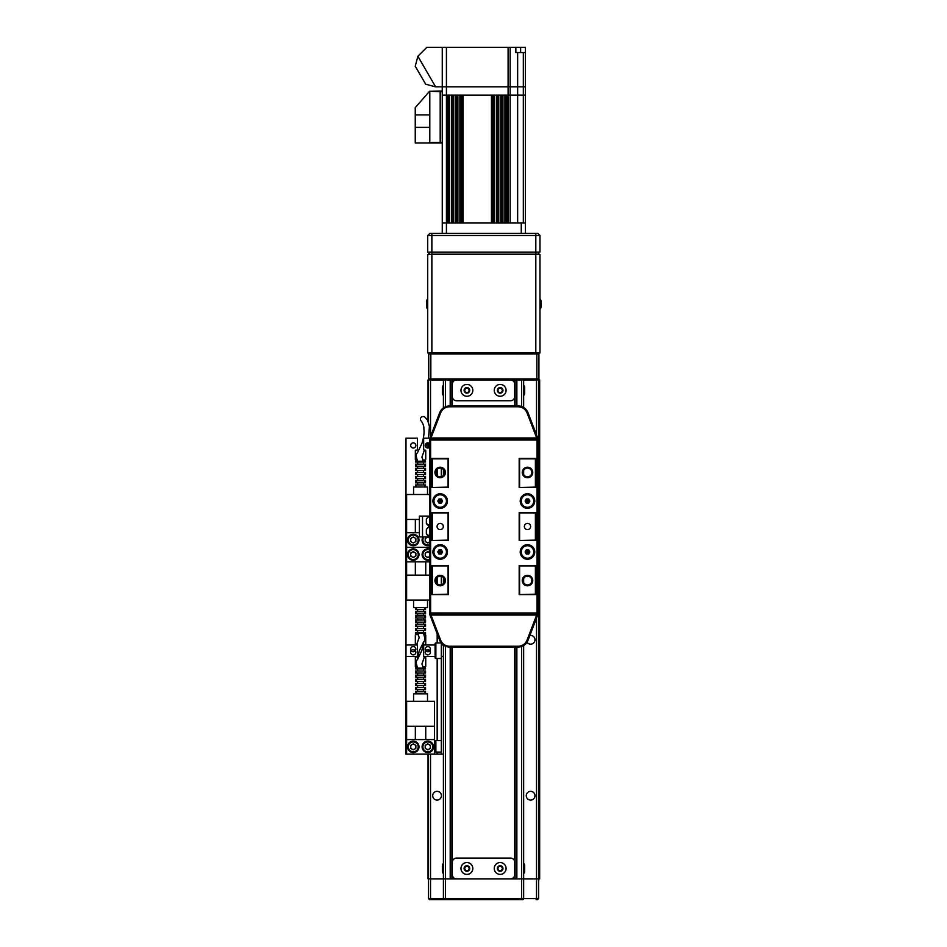 <?xml version="1.0" encoding="UTF-8"?>
<svg xmlns="http://www.w3.org/2000/svg" width="947" height="947" viewBox="0 0 947 947"><rect width="100%" height="100%" fill="white"/><g stroke="black" fill="none" stroke-linecap="round" stroke-linejoin="round"><path stroke-width="1.42" d="M445.078 899.65L444.451 899.65A1.042 1.042 0 0 1 443.409 898.608L523.655 898.608A1.042 1.042 90 0 1 522.614 899.65A1.042 1.042 90 0 0 523.655 898.608L522.614 899.65A1.042 1.042 0 0 0 522.933 899.603A1.042 1.042 0 0 1 522.614 899.65L521.986 899.65M536.535 899.65L537.576 899.65L536.109 899.65L536.535 898.608L538.618 898.608L538.618 878.863L523.655 878.863L523.655 898.608L536.535 898.608L536.535 878.863L521.572 878.863L521.572 899.65L430.518 899.65M429.476 899.65L428.446 898.608L430.518 898.608L430.956 899.65L428.446 898.608L428.446 754.132M523.655 898.608L523.655 878.863L428.032 878.863L428.032 754.132M450.204 647.073L450.204 878.863L430.518 878.863L430.518 898.608L443.409 898.608L443.409 645.167M443.409 878.863L443.409 898.608L445.919 899.65M538.618 898.608L537.576 899.65L538.618 898.608M430.838 379.96L428.754 378.918L538.926 378.918L537.896 379.96L430.838 379.96L430.838 353.965L428.754 353.965L429.796 352.935L428.754 353.965L428.754 378.918M536.854 379.96L536.854 353.965L538.926 353.965L537.896 352.935L538.926 353.965L538.926 378.918M536.854 352.935L536.854 353.965L430.838 353.965L430.838 352.935M452.346 379.96L452.346 405.943M452.346 647.073L452.346 878.863L514.706 878.863L514.706 647.073M514.706 405.943L514.706 379.96M466.895 396.272A5.919 5.919 0 0 0 472.825 390.353A5.919 5.919 0 0 0 466.895 384.423A5.919 5.919 0 0 0 460.976 390.353A5.919 5.919 0 0 0 466.895 396.272M500.158 396.272A5.919 5.919 0 0 0 506.089 390.353A5.919 5.919 0 0 0 500.158 384.423A5.919 5.919 0 0 0 494.239 390.353A5.919 5.919 0 0 0 500.158 396.272M456.501 379.96A4.155 4.155 0 0 0 452.346 384.115L452.346 396.58A4.155 4.155 0 0 0 456.501 400.747L510.551 400.747A4.155 4.155 0 0 0 514.706 396.58L514.706 384.115A4.155 4.155 0 0 0 510.551 379.96M465.699 392.425L468.102 392.425L469.298 390.353L468.102 388.27L465.699 388.27L464.504 390.353L465.699 392.425M498.962 388.27L497.755 390.353L498.962 392.425L501.365 392.425L502.561 390.353L501.365 388.27L498.962 388.27M466.895 874.389A5.919 5.919 0 0 0 472.825 868.47A5.919 5.919 0 0 0 466.895 862.539A5.919 5.919 0 0 0 460.976 868.47A5.919 5.919 0 0 0 466.895 874.389M500.158 874.389A5.919 5.919 0 0 0 506.089 868.47A5.919 5.919 0 0 0 500.158 862.539A5.919 5.919 0 0 0 494.239 868.47A5.919 5.919 0 0 0 500.158 874.389M452.346 874.708A4.155 4.155 0 0 0 456.501 878.863L510.551 878.863A4.155 4.155 0 0 0 514.706 874.708L514.706 862.232A4.155 4.155 0 0 0 510.551 858.077L456.501 858.077A4.155 4.155 0 0 0 452.346 862.232L452.346 874.708M501.365 870.542L502.561 868.47L501.365 866.387L498.962 866.387L497.755 868.47L498.962 870.542L501.365 870.542M468.102 870.542L469.298 868.47L468.102 866.387L465.699 866.387L464.504 868.47L465.699 870.542L468.102 870.542M437.064 800.073A4.368 4.368 0 0 1 432.708 795.717A4.368 4.368 0 0 1 437.064 791.349A4.368 4.368 0 0 1 441.432 795.717A4.368 4.368 0 0 1 437.064 800.073M530.616 800.073A4.368 4.368 0 0 1 526.248 795.717A4.368 4.368 0 0 1 530.616 791.349A4.368 4.368 0 0 1 534.984 795.717A4.368 4.368 0 0 1 530.616 800.073M527.029 642.291A4.368 4.368 0 0 0 534.984 639.805A4.368 4.368 0 0 0 529.858 635.508M443.409 863.333A3.113 3.113 0 0 0 442.367 865.665L442.367 871.276A3.113 3.113 0 0 0 443.409 873.596M523.655 873.596A3.113 3.113 0 0 0 524.685 871.276L524.685 865.665A3.113 3.113 0 0 0 523.655 863.333M523.655 395.479A3.113 3.113 0 0 0 524.685 393.159L524.685 387.548A3.113 3.113 0 0 0 523.655 385.216M443.409 385.216A3.113 3.113 0 0 0 442.367 387.548L442.367 393.159A3.113 3.113 0 0 0 443.409 395.479M443.409 583.506L443.409 577.611M443.409 475.406L443.409 469.511M443.409 407.849L443.409 379.96M428.446 878.863L430.518 878.863L430.518 754.132M430.518 436.555L430.518 379.96M429.796 379.96L428.032 379.96L428.032 420.989M428.446 651.678L428.446 649.749M428.446 447.955L428.446 442.912M428.446 422.019L428.446 379.96M428.032 651.749L428.032 649.689M428.032 448.026L428.032 442.841M538.618 379.96L538.618 878.863L539.66 878.863L539.66 379.96L537.896 379.96M538.618 878.863L536.535 878.863L536.535 618.095M536.535 434.933L536.535 379.96M523.655 878.863L523.655 645.582M523.655 582.618L523.655 578.487M523.655 474.53L523.655 470.399M523.655 407.435L523.655 379.96M521.572 646.541L521.572 878.863L516.861 878.863L516.861 647.073M524.685 869.666L524.685 867.263M440.189 558.209A6.238 6.238 0 0 0 446.428 551.971A6.238 6.238 0 0 0 440.189 545.732A6.238 6.238 0 0 0 433.951 551.971A6.238 6.238 0 0 0 440.189 558.209M527.491 558.209A6.238 6.238 0 0 0 533.729 551.971A6.238 6.238 0 0 0 527.491 545.732A6.238 6.238 0 0 0 521.264 551.971A6.238 6.238 0 0 0 527.491 558.209M527.491 507.284A6.238 6.238 0 0 0 533.729 501.046A6.238 6.238 0 0 0 527.491 494.808A6.238 6.238 0 0 0 521.264 501.046A6.238 6.238 0 0 0 527.491 507.284M440.189 507.284A6.238 6.238 0 0 0 446.428 501.046A6.238 6.238 0 0 0 440.189 494.808A6.238 6.238 0 0 0 433.951 501.046A6.238 6.238 0 0 0 440.189 507.284M527.491 523.395A3.113 3.113 0 0 0 524.378 526.508A3.113 3.113 0 0 0 527.491 529.622A3.113 3.113 0 0 0 530.616 526.508A3.113 3.113 0 0 0 527.491 523.395M440.189 523.395A3.113 3.113 0 0 0 437.064 526.508A3.113 3.113 0 0 0 440.189 529.622A3.113 3.113 0 0 0 443.303 526.508A3.113 3.113 0 0 0 440.189 523.395M527.491 467.214A5.244 5.244 0 0 0 522.247 472.458A5.244 5.244 0 0 0 527.491 477.714A5.244 5.244 0 0 0 532.747 472.458A5.244 5.244 0 0 0 527.491 467.214M527.491 468.09A4.368 4.368 0 0 0 523.135 472.458A4.368 4.368 0 0 0 527.491 476.826A4.368 4.368 0 0 0 531.859 472.458A4.368 4.368 0 0 0 527.491 468.09M527.491 575.303A5.244 5.244 0 0 0 522.247 580.558A5.244 5.244 0 0 0 527.491 585.802A5.244 5.244 0 0 0 532.747 580.558A5.244 5.244 0 0 0 527.491 575.303M527.491 576.19A4.368 4.368 0 0 0 523.135 580.558A4.368 4.368 0 0 0 527.491 584.926A4.368 4.368 0 0 0 531.859 580.558A4.368 4.368 0 0 0 527.491 576.19M440.189 575.303A5.244 5.244 0 0 0 434.933 580.558A5.244 5.244 0 0 0 440.189 585.802A5.244 5.244 0 0 0 445.433 580.558A5.244 5.244 0 0 0 440.189 575.303M440.189 576.19A4.368 4.368 0 0 0 435.821 580.558A4.368 4.368 0 0 0 440.189 584.926A4.368 4.368 0 0 0 444.557 580.558A4.368 4.368 0 0 0 440.189 576.19M440.189 467.214A5.244 5.244 0 0 0 434.933 472.458A5.244 5.244 0 0 0 440.189 477.714A5.244 5.244 0 0 0 445.433 472.458A5.244 5.244 0 0 0 440.189 467.214M440.189 468.09A4.368 4.368 0 0 0 435.821 472.458A4.368 4.368 0 0 0 440.189 476.826A4.368 4.368 0 0 0 444.557 472.458A4.368 4.368 0 0 0 440.189 468.09M440.189 493.766A7.28 7.28 0 0 0 432.909 501.046A7.28 7.28 0 0 0 440.189 508.314A7.28 7.28 0 0 0 447.458 501.046A7.28 7.28 0 0 0 440.189 493.766M527.491 493.766A7.28 7.28 0 0 0 520.223 501.046A7.28 7.28 0 0 0 527.491 508.314A7.28 7.28 0 0 0 534.771 501.046A7.28 7.28 0 0 0 527.491 493.766M527.491 544.703A7.28 7.28 0 0 0 520.223 551.971A7.28 7.28 0 0 0 527.491 559.251A7.28 7.28 0 0 0 534.771 551.971A7.28 7.28 0 0 0 527.491 544.703M440.189 544.703A7.28 7.28 0 0 0 432.909 551.971A7.28 7.28 0 0 0 440.189 559.251A7.28 7.28 0 0 0 447.458 551.971A7.28 7.28 0 0 0 440.189 544.703M537.056 438.994A1.042 1.042 0 0 1 538.097 440.035L430.625 440.035L430.625 612.981L537.056 612.981L537.056 438.568A1.042 0.616 180 0 1 538.097 439.183L538.097 440.035A1.042 1.042 0 0 0 537.056 438.994L430.625 438.994L537.056 438.994A1.042 1.042 0 0 1 538.097 440.035L538.097 613.834A1.042 1.042 0 0 1 538.026 614.201L527.976 640.409C526.106 644.611 522.874 646.837 518.269 647.073L449.411 647.073C444.818 646.837 441.574 644.611 439.704 640.409L429.654 614.201L430.944 614.875L440.675 640.231C442.367 644.007 445.279 646.02 449.411 646.233L518.269 646.233C522.413 646.02 525.325 644.007 527.005 640.231L527.976 640.409M527.005 640.231L537.056 614.023A1.042 1.042 0 0 0 538.097 612.981A1.042 1.042 0 0 1 537.056 614.023A1.042 1.042 0 0 0 538.097 612.981L537.056 612.981L537.056 614.023L430.625 614.449A1.042 0.616 0 0 1 429.583 613.834A1.042 1.042 0 0 0 429.654 614.201A1.042 1.042 0 0 1 429.583 613.834L429.583 439.183A1.042 1.042 0 0 1 429.654 438.816L439.704 412.608C441.574 408.406 444.818 406.18 449.411 405.943L518.269 405.943C522.874 406.18 526.106 408.406 527.976 412.608L538.026 438.816A1.042 1.042 0 0 1 538.097 439.183A1.042 1.042 0 0 0 538.026 438.816L536.736 438.141L527.005 412.785C525.325 409.009 522.413 407.009 518.269 406.784L449.411 406.784C445.279 407.009 442.367 409.009 440.675 412.785L439.704 412.608M439.704 640.409L440.675 640.231M429.985 615.053L537.707 615.053M537.056 614.449L538.026 614.201A1.042 1.042 0 0 0 538.097 613.834A1.042 0.616 0 0 1 537.056 614.449M429.583 612.981A1.042 1.042 0 0 0 430.625 614.023L430.625 612.981L429.583 612.981A1.042 1.042 0 0 0 430.625 614.023M527.976 412.608L527.005 412.785M429.583 440.035A1.042 1.042 0 0 1 430.625 438.994A1.042 1.042 0 0 0 429.583 440.035L430.625 440.035L430.625 438.994A1.042 1.042 0 0 0 429.583 440.035M537.707 437.964L429.985 437.964M429.654 438.816L430.625 438.568A1.042 0.616 180 0 0 429.583 439.183A1.042 1.042 0 0 1 429.654 438.816M440.675 412.785L430.625 438.994M431.868 487.527L431.868 458.431L448.499 458.431L448.499 487.527L431.868 487.527L448.085 487.113L448.085 458.845L432.294 458.845L432.294 487.113M431.868 540.536L431.868 512.481L448.499 512.481L448.499 540.536L431.868 540.536L448.085 540.121L448.085 512.895L432.294 512.895L432.294 540.121M431.868 594.586L431.868 565.489L448.499 565.489L448.499 594.586L431.868 594.586L448.085 594.171L448.085 565.904L432.294 565.904L432.294 594.171M519.181 487.527L519.181 458.431L535.813 458.431L535.813 487.527L519.181 487.527L535.398 487.113L535.398 458.845L519.595 458.845L519.595 487.113M519.181 540.536L519.181 512.481L535.813 512.481L535.813 540.536L519.181 540.536L535.398 540.121L535.398 512.895L519.595 512.895L519.595 540.121M519.181 594.586L519.181 565.489L535.813 565.489L535.813 594.586L519.181 594.586L535.398 594.171L535.398 565.904L519.595 565.904L519.595 594.171M441.385 498.962L438.982 498.962L437.786 501.046L438.982 503.117L441.385 503.117L442.592 501.046L441.385 498.962L438.982 503.117M528.698 498.962L526.295 498.962L525.1 501.046L526.295 503.117L528.698 503.117L529.894 501.046L528.698 498.962L526.295 503.117M528.698 549.899L526.295 549.899L525.1 551.971L526.295 554.054L528.698 554.054L529.894 551.971L528.698 549.899L526.295 554.054M441.385 549.899L438.982 549.899L437.786 551.971L438.982 554.054L441.385 554.054L442.592 551.971L441.385 549.899L438.982 554.054M525.1 551.971L527.491 551.971L528.698 554.054M526.295 549.899L527.491 551.971L529.894 551.971M525.1 501.046L527.491 501.046L528.698 503.117M526.295 498.962L527.491 501.046L529.894 501.046M437.786 501.046L440.189 501.046L441.385 503.117M438.982 498.962L440.189 501.046L442.592 501.046M437.786 551.971L440.189 551.971L441.385 554.054M438.982 549.899L440.189 551.971L442.592 551.971M539.968 309.207A3.113 3.113 0 0 0 541.009 306.887L541.009 301.276A3.113 3.113 0 0 0 539.968 298.944M427.713 298.944A3.113 3.113 0 0 0 426.671 301.276L426.671 306.887A3.113 3.113 0 0 0 427.713 309.207M539.968 235.483L535.813 235.483L535.813 254.601L539.968 254.601L539.968 352.935L535.813 352.935L535.813 254.601L431.868 254.601L429.796 254.187L427.713 252.115L427.713 235.483L429.796 233.4L537.896 233.4L539.968 235.483L539.968 252.115L537.896 254.187L431.868 254.187L431.868 252.115L539.968 252.115M431.868 352.935L427.713 352.935L427.713 254.601L431.868 254.601L431.868 352.935L535.813 352.935M535.813 233.4L535.813 235.483L427.713 235.483M427.713 252.115L431.868 252.115L431.868 233.4M429.796 525.987L426.363 523.395L426.363 519.228A4.759 4.759 0 0 1 429.583 516.671M429.583 516.115L419.403 516.115L419.403 536.902L429.583 536.902M429.796 536.381L426.363 533.788L426.363 529.622A4.759 4.759 0 0 1 429.583 527.077M429.583 443.527A2.604 2.604 0 0 0 425.215 445.433A2.604 2.604 0 0 0 429.583 447.339M413.271 448.038A2.604 2.604 0 0 0 415.863 445.433A2.604 2.604 0 0 0 413.271 442.841A2.604 2.604 0 0 0 410.667 445.433A2.604 2.604 0 0 0 413.271 448.038M422.682 459.993L425.12 459.993A0.627 0.627 0 0 0 425.736 459.366L425.736 450.736A0.627 0.627 0 0 0 425.12 450.109L424.28 450.109A0.627 0.627 0 0 1 423.664 449.494L423.664 438.165L429.902 438.165M417.094 459.993L415.97 459.993A0.627 0.627 0 0 1 415.342 459.366L415.342 450.736A0.627 0.627 0 0 1 415.97 450.109L416.798 450.109A0.627 0.627 0 0 0 417.426 449.494L417.426 438.165L405.991 438.165L405.991 547.295L429.583 547.295L406.618 547.295L406.618 532.747L415.342 532.747L415.342 519.441L406.618 519.441L406.618 532.747M441.326 468.244L441.326 476.672M413.271 534.309A5.718 5.718 0 0 1 418.988 540.027A5.718 5.718 0 0 1 413.271 545.732A5.718 5.718 0 0 1 407.553 540.027A5.718 5.718 0 0 1 413.271 534.309M411.969 542.276A2.604 2.604 0 0 0 415.863 540.027A2.604 2.604 0 0 0 411.969 537.766A2.604 2.604 0 0 0 411.969 542.276M410.667 538.523L413.271 537.02L415.863 538.523L415.863 541.518L413.271 543.022L410.667 541.518L410.667 538.523M429.583 545.46A5.718 5.718 0 0 1 423.025 536.902M429.583 538.121A2.604 2.604 0 0 0 425.215 540.027A2.604 2.604 0 0 0 429.583 541.921M429.583 542.004L427.819 543.022L425.215 541.518L425.215 538.523L427.819 537.02L429.583 538.038M423.451 484.935L423.451 482.852L417.627 482.852L417.627 484.935L425.534 484.935L425.534 487.007M423.451 480.78L423.451 478.697L417.627 478.697L417.627 480.78L425.534 480.78L425.534 482.852L423.451 482.852M423.451 476.613L423.451 474.542L417.627 474.542L417.627 476.613L425.534 476.613L425.534 478.697L423.451 478.697M423.451 472.458L423.451 470.387L417.627 470.387L417.627 472.458L425.534 472.458L425.534 474.542L423.451 474.542M423.451 468.303L423.451 466.22L417.627 466.22L417.627 468.303L425.534 468.303L425.534 470.387L423.451 470.387M423.451 464.148L423.451 462.065L417.627 462.065L417.627 464.148L425.534 464.148L425.534 466.22L423.451 466.22M425.534 461.236L425.534 462.065L424.599 462.065L424.599 461.236L425.534 461.236M428.529 438.165L429.417 426.434L427.582 420.113L424.872 417.082A2.912 2.699 25.9 0 0 421.451 421.273C423.321 424.28 424.114 426.825 423.842 428.896C424.434 432.578 423.783 437.455 421.889 443.563L417.757 452.098C417.603 453.862 414.585 452.252 417.627 461.236M424.599 464.148L424.599 466.22M424.599 468.303L424.599 470.387M424.599 472.458L424.599 474.542M424.599 476.613L424.599 478.697M424.599 480.78L424.599 482.852M424.599 484.935L424.599 487.007M424.599 461.236L416.491 461.236L416.491 462.065L417.627 462.065M416.491 487.007L416.491 484.935L415.555 484.935L415.555 487.007M416.491 480.78L415.555 480.78L415.555 482.852L416.491 482.852L416.491 480.78L417.627 480.78M416.491 476.613L415.555 476.613L415.555 478.697L416.491 478.697L416.491 476.613L417.627 476.613M416.491 472.458L415.555 472.458L415.555 474.542L416.491 474.542L416.491 472.458L417.627 472.458M416.491 468.303L415.555 468.303L415.555 470.387L416.491 470.387L416.491 468.303L417.627 468.303M416.491 464.148L415.555 464.148L415.555 466.22L416.491 466.22L416.491 464.148L417.627 464.148M416.491 461.236L415.555 461.236L415.555 462.065L416.491 462.065M413.579 494.5L413.579 487.007L427.511 487.007L427.511 494.5M429.583 494.5L406.618 494.5L406.618 519.441M419.403 519.441L415.342 519.441M419.403 532.747L415.342 532.747M416.491 484.935L417.627 484.935M416.491 482.852L417.627 482.852M416.491 478.697L417.627 478.697M423.451 462.065L424.599 462.065M416.491 474.542L417.627 474.542M416.491 470.387L417.627 470.387M416.491 466.22L417.627 466.22M441.326 658.508L435.869 658.508A0.781 0.781 0 0 1 435.099 657.727L435.099 647.855M435.099 655.798L435.099 654.294M427.819 654.874A2.604 2.604 0 0 0 430.412 652.27A2.604 2.604 0 0 0 427.819 649.678A2.604 2.604 0 0 0 425.215 652.27A2.604 2.604 0 0 0 427.819 654.874M413.271 654.874A2.604 2.604 0 0 0 415.863 652.27A2.604 2.604 0 0 0 413.271 649.678A2.604 2.604 0 0 0 410.667 652.27A2.604 2.604 0 0 0 413.271 654.874M422.682 666.83L425.12 666.83A0.627 0.627 0 0 0 425.736 666.203L425.736 657.573A0.627 0.627 0 0 0 425.12 656.958L424.28 656.958A0.627 0.627 0 0 1 423.664 656.33L423.664 645.002L435.099 645.002M434.472 726.278L425.736 726.278L425.736 739.583L415.342 739.583L415.342 726.278L406.618 726.278L406.618 701.336L434.472 701.336L434.472 754.132L441.326 754.132L441.326 645.002L443.172 645.002M441.326 754.132L443.409 754.132M417.094 666.83L415.97 666.83A0.627 0.627 0 0 1 415.342 666.203L415.342 657.573A0.627 0.627 0 0 1 415.97 656.958L416.798 656.958A0.627 0.627 0 0 0 417.426 656.33L417.426 645.002L405.991 645.002L405.991 754.132L434.472 754.132M413.271 741.146A5.718 5.718 0 0 1 418.988 746.863A5.718 5.718 0 0 1 413.271 752.581A5.718 5.718 0 0 1 407.553 746.863A5.718 5.718 0 0 1 413.271 741.146M411.969 749.113A2.604 2.604 0 0 0 415.863 746.863A2.604 2.604 0 0 0 411.969 744.614A2.604 2.604 0 0 0 411.969 749.113M410.667 745.36L413.271 743.857L415.863 745.36L415.863 748.355L413.271 749.858L410.667 748.355L410.667 745.36M427.819 741.146A5.718 5.718 0 0 1 433.537 746.863A5.718 5.718 0 0 1 427.819 752.581A5.718 5.718 0 0 1 422.102 746.863A5.718 5.718 0 0 1 427.819 741.146M426.517 749.113A2.604 2.604 0 0 0 430.412 746.863A2.604 2.604 0 0 0 426.517 744.614A2.604 2.604 0 0 0 426.517 749.113M425.215 745.36L427.819 743.857L430.412 745.36L430.412 748.355L427.819 749.858L425.215 748.355L425.215 745.36M441.326 740.625L435.869 740.625L435.869 752.06L441.326 752.06M435.869 752.06A0.781 0.781 0 0 1 435.099 751.279L435.099 741.406A0.781 0.781 0 0 1 435.869 740.625M435.099 749.337L435.099 744.839M423.451 691.772L423.451 689.688L417.627 689.688L417.627 691.772L425.534 691.772L425.534 693.855M423.451 687.617L423.451 685.533L417.627 685.533L417.627 687.617L425.534 687.617L425.534 689.688L423.451 689.688M423.451 683.462L423.451 681.378L417.627 681.378L417.627 683.462L425.534 683.462L425.534 685.533L423.451 685.533M423.451 679.295L423.451 677.223L417.627 677.223L417.627 679.295L425.534 679.295L425.534 681.378L423.451 681.378M423.451 675.14L423.451 673.068L417.627 673.068L417.627 675.14L425.534 675.14L425.534 677.223L423.451 677.223M423.451 670.985L423.451 668.902L417.627 668.902L417.627 670.985L425.534 670.985L425.534 673.068L423.451 673.068M425.534 668.073L425.534 668.902L424.599 668.902L424.599 668.073L425.534 668.073M424.599 670.985L424.599 673.068M424.599 675.14L424.599 677.223M424.599 679.295L424.599 681.378M424.599 683.462L424.599 685.533M424.599 687.617L424.599 689.688M424.599 691.772L424.599 693.855M424.599 668.073L416.491 668.073L416.491 668.902L417.627 668.902M416.491 693.855L416.491 691.772L415.555 691.772L415.555 693.855M416.491 687.617L415.555 687.617L415.555 689.688L416.491 689.688L416.491 687.617L417.627 687.617M416.491 683.462L415.555 683.462L415.555 685.533L416.491 685.533L416.491 683.462L417.627 683.462M416.491 679.295L415.555 679.295L415.555 681.378L416.491 681.378L416.491 679.295L417.627 679.295M416.491 675.14L415.555 675.14L415.555 677.223L416.491 677.223L416.491 675.14L417.627 675.14M416.491 670.985L415.555 670.985L415.555 673.068L416.491 673.068L416.491 670.985L417.627 670.985M416.491 668.073L415.555 668.073L415.555 668.902L416.491 668.902M413.579 701.336L413.579 693.855L427.511 693.855L427.511 701.336M415.342 739.583L406.618 739.583L406.618 754.132M406.618 726.278L406.618 739.583M425.736 726.278L415.342 726.278M434.472 739.583L425.736 739.583M416.491 691.772L417.627 691.772M416.491 689.688L417.627 689.688M416.491 685.533L417.627 685.533M423.451 668.902L424.599 668.902M416.491 681.378L417.627 681.378M416.491 677.223L417.627 677.223M416.491 673.068L417.627 673.068M413.271 651.761A2.604 2.604 0 0 0 415.863 649.157A2.604 2.604 0 0 0 413.271 646.564A2.604 2.604 0 0 0 410.667 649.157A2.604 2.604 0 0 0 413.271 651.761M427.819 651.761A2.604 2.604 0 0 0 430.412 649.157A2.604 2.604 0 0 0 427.819 646.564A2.604 2.604 0 0 0 425.215 649.157A2.604 2.604 0 0 0 427.819 651.761M423.996 634.608L425.12 634.608A0.627 0.627 0 0 1 425.736 635.224L425.736 643.853A0.627 0.627 0 0 1 425.12 644.481L424.28 644.481A0.627 0.627 0 0 0 423.664 645.108L423.664 656.437L435.099 656.437M441.326 643.226L441.326 656.437L443.409 656.437M429.583 600.102L406.618 600.102L406.618 547.295L405.991 547.295L405.991 656.437L417.426 656.437L417.426 645.108A0.627 0.627 0 0 0 416.798 644.481L415.97 644.481A0.627 0.627 0 0 1 415.342 643.853L415.342 635.224A0.627 0.627 0 0 1 415.97 634.608L418.408 634.608M441.326 576.344L441.326 584.773M429.583 560.008A5.718 5.718 0 0 1 422.102 554.575A5.718 5.718 0 0 1 429.583 549.142M429.583 552.669A2.604 2.604 0 0 0 425.215 554.575A2.604 2.604 0 0 0 429.583 556.481M429.583 556.552L427.819 557.57L425.215 556.078L425.215 553.072L427.819 551.568L429.583 552.586M417.627 609.655L417.627 611.738L423.451 611.738L423.451 609.655L415.555 609.655L415.555 607.583M417.627 613.822L417.627 615.893L423.451 615.893L423.451 613.822L415.555 613.822L415.555 611.738L417.627 611.738M417.627 617.977L417.627 620.048L423.451 620.048L423.451 617.977L415.555 617.977L415.555 615.893L417.627 615.893M417.627 622.132L417.627 624.215L423.451 624.215L423.451 622.132L415.555 622.132L415.555 620.048L417.627 620.048M417.627 626.287L417.627 628.37L423.451 628.37L423.451 626.287L415.555 626.287L415.555 624.215L417.627 624.215M417.627 630.453L417.627 632.525L423.451 632.525L423.451 630.453L415.555 630.453L415.555 628.37L417.627 628.37M415.555 633.354L415.555 632.525L416.491 632.525L416.491 633.354L415.555 633.354M416.491 630.453L416.491 628.37M416.491 626.287L416.491 624.215M416.491 622.132L416.491 620.048M416.491 617.977L416.491 615.893M416.491 613.822L416.491 611.738M416.491 609.655L416.491 607.583M416.491 633.354L424.599 633.354L424.599 632.525L423.451 632.525M424.599 607.583L424.599 609.655L425.534 609.655L425.534 607.583M424.599 613.822L425.534 613.822L425.534 611.738L424.599 611.738L424.599 613.822L423.451 613.822M424.599 617.977L425.534 617.977L425.534 615.893L424.599 615.893L424.599 617.977L423.451 617.977M424.599 622.132L425.534 622.132L425.534 620.048L424.599 620.048L424.599 622.132L423.451 622.132M424.599 626.287L425.534 626.287L425.534 624.215L424.599 624.215L424.599 626.287L423.451 626.287M424.599 630.453L425.534 630.453L425.534 628.37L424.599 628.37L424.599 630.453L423.451 630.453M424.599 633.354L425.534 633.354L425.534 632.525L424.599 632.525M427.511 600.102L427.511 607.583L413.579 607.583L413.579 600.102M406.618 575.149L415.342 575.149L415.342 561.843L429.583 561.843M425.736 561.843L425.736 575.149L429.583 575.149M415.342 575.149L425.736 575.149M406.618 561.843L415.342 561.843M424.599 609.655L423.451 609.655M424.599 611.738L423.451 611.738M424.599 615.893L423.451 615.893M417.627 632.525L416.491 632.525M424.599 620.048L423.451 620.048M424.599 624.215L423.451 624.215M424.599 628.37L423.451 628.37M441.101 642.918L435.869 642.918L435.869 654.353M435.099 653.572L435.099 643.7A0.781 0.781 0 0 1 435.869 642.918M435.099 649.796L435.099 647.132M413.271 548.858A5.718 5.718 0 0 1 418.988 554.575A5.718 5.718 0 0 1 413.271 560.293A5.718 5.718 0 0 1 407.553 554.575A5.718 5.718 0 0 1 413.271 548.858M411.969 556.824A2.604 2.604 0 0 0 415.863 554.575A2.604 2.604 0 0 0 411.969 552.326A2.604 2.604 0 0 0 411.969 556.824M410.667 553.072L413.271 551.568L415.863 553.072L415.863 556.078L413.271 557.57L410.667 556.078L410.667 553.072M525.419 52.547L525.419 47.35L515.855 47.35L515.855 52.547L525.419 52.547L525.419 86.852L517.654 86.852L525.419 86.852L525.419 95.162L517.654 95.162L525.419 95.162L525.419 233.4M507.095 223.007L507.095 95.162L517.654 95.162L510.161 95.162L510.161 223.007M491.457 95.162L463.059 95.162L463.059 223.007L491.457 223.007L491.457 95.162M447.422 223.007L442.261 223.007L442.261 95.162L447.422 95.162L447.422 223.007M508.089 223.007L508.089 95.162L442.261 95.162L442.261 86.852L517.654 86.852L510.161 86.852L510.161 95.162L450.938 95.162M442.261 233.4L442.261 223.007L525.419 223.007M517.654 52.547L517.654 223.007L454.832 223.007M446.428 47.35L510.161 47.35L510.161 86.852L442.261 86.852L442.261 47.35L446.428 47.35L446.428 223.007L452.24 223.007M446.428 95.162L508.089 95.162L508.089 47.35M428.541 142.973L429.796 142.346L440.189 142.346L440.189 142.973L415.248 142.973L415.248 127.383L429.796 127.383L429.796 142.346M429.559 91.267L440.189 91.007L440.189 91.622L429.559 91.267L415.248 107.638L415.248 114.907L429.796 114.907L429.796 127.383M429.796 91.622L429.796 114.907M442.261 142.973L440.189 142.973L440.189 91.007L442.261 91.007M415.248 114.907L415.248 127.383M423.972 142.973L415.248 142.973M440.189 142.973L431.453 142.973M442.261 142.346L440.189 142.346L440.189 91.622L442.261 91.622M442.261 47.35L426.813 47.35L417.887 56.275L435.62 86.852L442.261 86.852M510.161 47.35L515.855 47.35M446.428 86.852L458.904 86.852M435.62 86.852L425.665 84.2L415.248 66.219L417.887 56.275L435.62 86.852M445.492 899.65L445.492 646.304M466.895 393.159A2.805 2.805 0 0 0 469.712 390.353A2.805 2.805 0 0 0 466.895 387.548A2.805 2.805 0 0 0 464.089 390.353A2.805 2.805 0 0 0 466.895 393.159M500.158 393.159A2.805 2.805 0 0 0 502.964 390.353A2.805 2.805 0 0 0 500.158 387.548A2.805 2.805 0 0 0 497.353 390.353A2.805 2.805 0 0 0 500.158 393.159M466.895 871.276A2.805 2.805 0 0 0 469.712 868.47A2.805 2.805 0 0 0 466.895 865.665A2.805 2.805 0 0 0 464.089 868.47A2.805 2.805 0 0 0 466.895 871.276M500.158 871.276A2.805 2.805 0 0 0 502.964 868.47A2.805 2.805 0 0 0 500.158 865.665A2.805 2.805 0 0 0 497.353 868.47A2.805 2.805 0 0 0 500.158 871.276M450.855 878.863L450.855 647.073M450.855 405.943L450.855 379.96M450.559 878.863L450.559 647.073M450.559 405.943L450.559 379.96M450.5 878.863L450.5 647.073M450.5 405.943L450.5 379.96M450.204 405.943L450.204 379.96M445.492 406.713L445.492 379.96M521.572 406.476L521.572 379.96M516.861 405.943L516.861 379.96M516.565 878.863L516.565 647.073M516.565 405.943L516.565 379.96M516.494 878.863L516.494 647.073M516.494 405.943L516.494 379.96M516.198 878.863L516.198 647.073M516.198 405.943L516.198 379.96M449.411 647.073L449.411 646.233M518.269 646.233L518.269 647.073M449.411 406.784L449.411 405.943M518.269 405.943L518.269 406.784M422.516 516.115L422.516 536.902M428.754 525.68L428.754 527.337M428.754 536.073L428.754 536.902M437.171 469.298L437.171 475.619M413.271 544.963A4.936 4.936 0 0 0 418.207 540.027A4.936 4.936 0 0 0 413.271 535.079A4.936 4.936 0 0 0 408.335 540.027A4.936 4.936 0 0 0 413.271 544.963M423.996 536.902A4.936 4.936 0 0 0 429.583 544.632M435.869 647.073L435.869 658.508M437.171 658.508L437.171 740.625M437.171 752.06L437.171 754.132M413.271 751.8A4.936 4.936 0 0 0 418.207 746.863A4.936 4.936 0 0 0 413.271 741.927A4.936 4.936 0 0 0 408.335 746.863A4.936 4.936 0 0 0 413.271 751.8M427.819 751.8A4.936 4.936 0 0 0 432.755 746.863A4.936 4.936 0 0 0 427.819 741.927A4.936 4.936 0 0 0 422.883 746.863A4.936 4.936 0 0 0 427.819 751.8M437.171 577.398L437.171 583.719M437.171 633.803L437.171 642.918M429.583 549.958A4.936 4.936 0 0 0 422.883 554.575A4.936 4.936 0 0 0 429.583 559.18M413.271 559.511A4.936 4.936 0 0 0 418.207 554.575A4.936 4.936 0 0 0 413.271 549.639A4.936 4.936 0 0 0 408.335 554.575A4.936 4.936 0 0 0 413.271 559.511M523.336 223.007L523.336 52.547M506.692 223.007L506.692 95.162M505.319 95.162L505.319 223.007M504.929 223.007L504.929 95.162M502.94 95.162L502.94 223.007M502.537 223.007L502.537 95.162M501.164 95.162L501.164 223.007M500.774 223.007L500.774 95.162M498.773 95.162L498.773 223.007M498.382 223.007L498.382 95.162M497.009 95.162L497.009 223.007M496.607 223.007L496.607 95.162M494.618 95.162L494.618 223.007M494.216 223.007L494.216 95.162M492.854 95.162L492.854 223.007M492.452 223.007L492.452 95.162M462.053 95.162L462.053 223.007M461.663 223.007L461.663 95.162M460.289 95.162L460.289 223.007M459.887 223.007L459.887 95.162M457.898 95.162L457.898 223.007M457.508 223.007L457.508 95.162M456.134 95.162L456.134 223.007M455.732 223.007L455.732 95.162M453.743 95.162L453.743 223.007M453.341 223.007L453.341 95.162M451.979 95.162L451.979 223.007M451.577 223.007L451.577 95.162M449.588 95.162L449.588 223.007M449.186 223.007L449.186 95.162M447.813 95.162L447.813 223.007M521.264 233.4L521.264 223.007M446.428 223.007L446.428 233.4M520.637 52.547L520.637 47.35M426.363 523.395A4.759 4.759 0 0 0 429.583 525.952M426.363 533.788A4.759 4.759 0 0 0 429.583 536.345M423.451 461.236L421.912 457.141L424.386 450.109M425.819 447.102L427.31 442.888M423.865 641.687L421.889 650.4L417.757 658.934C417.603 660.698 414.585 659.088 417.627 668.073M423.451 668.073L421.912 663.977L424.386 656.958M426.718 651.512L427.31 649.725M417.225 659.751L419.19 651.039L423.333 642.492C423.487 640.728 426.505 642.338 423.451 633.354M417.627 633.354L419.178 637.461L416.704 644.481M414.36 649.914L413.768 651.702"/></g></svg>
